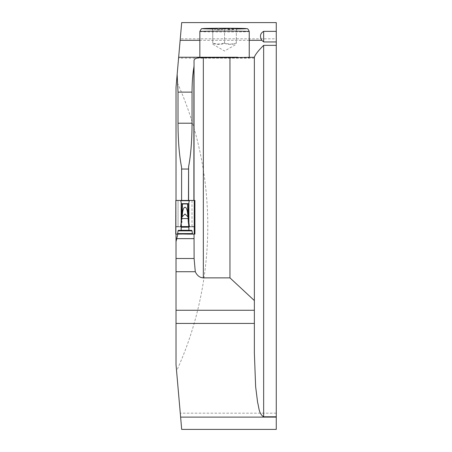 <?xml version="1.0" encoding="UTF-8"?>
<svg xmlns="http://www.w3.org/2000/svg" width="452" height="452" viewBox="0 0 452 452"><rect width="100%" height="100%" fill="white"/><g stroke="black" fill="none" stroke-linecap="round" stroke-linejoin="round"><path stroke-width="0.34" stroke-dasharray="2.26 1.69" d="M188.806 221.842L188.806 226.836M188.806 230.011L188.806 202.795M181.252 202.795L181.252 203.954L182.303 203.954M181.252 221.842L181.252 226.836L181.252 221.842M181.252 227.09L181.252 230.011M175.732 234.017L175.732 226.859L194.326 226.859L194.326 234.017L175.817 234.102M176.02 226.859L176.02 226.571L194.908 226.571L194.908 234.102L176.02 234.102L176.02 226.859L194.326 226.859L194.326 226.571L175.732 226.571L175.732 200.445L178.054 200.445L176.02 200.445L176.02 226.571L178.054 226.571L175.732 226.571L175.732 226.859M194.326 226.571L194.326 200.445L178.054 200.445L194.908 200.445L194.908 226.571M176.02 234.102L194.326 234.102L176.02 234.017M192.586 234.023L187.857 234.108M194.038 234.023L192.676 234.102M182.111 216.858L180.67 226.571L189.371 226.571L188.394 218.565L188.467 220.107L187.902 216.649L188.021 221.028L187.569 203.954L182.489 203.954L182.156 216.677M181.93 217.785L182.156 216.711M188.128 217.785L188.015 217.113M187.998 220.316L188.772 227.034M181.286 227.034L182.06 220.316M188.111 217.463L188.043 221.316A2.904 2.712 -1.5 0 1 188.021 221.028L188.625 221.892L188.851 224.361A4.068 1.096 172.4 0 1 188.399 223.955A4.068 1.096 172.4 0 1 188.62 223.514L188.62 220.327M188.851 224.361L189.072 226.768M180.986 226.768L181.433 221.892L182.043 221.028A2.904 2.712 1.5 0 1 182.015 221.316L181.947 217.463M181.438 220.327L181.438 223.514A4.068 1.096 -172.4 0 1 181.664 223.955A4.068 1.096 -172.4 0 1 181.212 224.361M188.467 220.101L188.625 221.87L188.021 221.028M181.591 220.101L181.433 221.87L182.043 221.028M181.252 227.153L188.806 227.153M181.116 230.35L188.942 230.35M180.529 200.445L189.529 200.445M188.806 203.954L187.755 203.954M276.268 38.827L276.268 429.4L181.687 429.4L176.574 370.945C218.18 280.178 218.18 171.822 176.574 81.055L180.269 38.827L276.268 38.827L276.268 22.6L181.687 22.6L180.269 38.827M254.357 57.46L254.357 58.155L254.357 57.46M254.357 58.15L178.58 58.155L178.653 57.263L228.39 57.263A24.696 0.429 -0 0 1 249.244 57.686A24.696 0.429 -0 0 1 224.548 58.122A24.696 0.429 -0 0 1 199.846 57.686A24.696 0.429 -0 0 1 220.706 57.263A24.696 0.429 -0 0 1 228.39 57.263L238.289 57.263M193.897 200.445L194.038 60.427M194.038 255.052L194.038 234.102L194.326 234.102M176.574 81.055L176.02 87.36L176.02 364.64L176.574 370.945M181.602 200.445L181.602 167.387M194.326 200.445L194.038 200.445M188.456 200.445L188.456 168.071M194.038 234.102L187.857 234.023M254.357 352.888L254.357 57.268M224.548 43.398C228.486 44.737 232.413 44.697 236.339 43.279L236.339 43.042C232.401 44.381 228.469 44.341 224.548 42.923L224.548 28.397C220.61 29.815 216.677 29.855 212.756 28.516L212.756 28.753C216.694 30.171 220.627 30.211 224.548 28.871L224.548 43.398C220.61 44.737 216.677 44.697 212.756 43.279L212.756 43.042C216.694 44.381 220.627 44.341 224.548 42.923M236.339 43.279L236.339 28.516L236.339 43.279M224.548 28.397C228.486 29.815 232.413 29.855 236.339 28.516L210.937 28.645L212.756 28.753L212.756 43.279L212.756 28.516L236.339 28.753C232.401 30.171 228.469 30.211 224.548 28.871M236.339 28.516L238.153 28.645L236.339 28.516M178.054 226.571L178.054 200.445L178.054 226.571M192.004 226.571L192.004 200.445M181.162 226.802L181.162 222.559M188.896 222.559L188.896 226.802M276.268 413.173L180.269 413.173M249.244 40.313L199.846 40.313M237.639 28.939A21.792 0.379 -0 0 1 211.451 28.939M199.846 31.538A24.696 0.429 180 0 0 224.548 31.973A24.696 0.429 180 0 0 249.244 31.538M188.043 221.367L188.716 226.972M181.342 226.972L182.015 221.367M254.357 58.155L178.58 58.155M212.717 44.194L224.548 51.019L236.379 44.194M236.379 29.668L238.153 28.645M212.717 29.668L210.937 28.645M249.244 57.686L249.244 57.398M199.846 57.686L199.846 57.257"/><path stroke-width="0.68" d="M276.268 417.117L276.268 429.4L181.687 429.4L180.614 417.117L276.268 417.117L276.268 416.789L263.657 416.789C258.612 413.597 259.069 407.365 257.629 402.562L255.634 386.607L254.357 352.888L254.357 300.557L229.949 277.873L203.338 277.873C199.829 277.714 197.151 275.663 195.287 271.72L194.106 258.499L194.038 234.108L187.857 234.108L194.241 234.102L194.241 200.445L189.529 200.445L188.896 202.213L188.806 221.842M188.806 227.141L181.252 227.141M188.806 227.153L181.252 227.226L181.162 230.328L178.303 230.35L188.942 230.35L188.806 227.226M182.156 216.677L182.489 203.954L181.252 203.954L181.252 221.842L181.162 202.213L180.529 200.445L175.817 200.445L175.817 234.102L177.732 234.102L175.732 234.102L175.817 200.445M177.382 234.102L177.602 233.594L192.456 233.594L191.976 230.859L178.082 230.859L177.602 233.594M178.082 230.859L178.303 230.35M194.241 200.445L194.241 234.102M192.456 233.594L192.586 234.023M191.761 230.35L188.942 230.35L191.761 230.35L191.976 230.859M187.902 216.649L187.569 203.954L188.806 203.954M181.947 217.463L182.303 203.954L187.755 203.954L188.111 217.463M182.111 216.853L182.659 211.875C183.218 208.841 183.992 207.304 184.981 207.253C185.998 207.208 186.8 208.728 187.388 211.824L187.942 216.847L184.992 214.022L182.111 216.858L181.664 218.565M188.015 217.113L188.405 218.565L181.653 218.565L180.67 226.571L189.388 226.571L188.772 227.034L181.252 227.09M180.687 226.571C178.636 226.836 191.077 226.864 189.371 226.571L180.687 226.571L181.292 226.853M180.986 226.768L189.072 226.768M229.949 277.873L229.949 57.653L254.357 57.268C255.114 54.737 258.211 50.765 263.657 45.341L263.657 416.789M276.268 31.357L263.657 31.357L263.657 41.94L276.268 41.94L276.268 22.6L181.687 22.6L178.58 58.15M263.657 41.94L261.798 40.313C259.567 36.341 260.188 33.358 263.657 31.357M276.268 416.789L276.268 41.94M276.268 45.341L263.657 45.341M176.02 234.102L176.02 364.64L180.614 417.117M229.949 57.653L203.338 57.653C197.552 57.472 194.45 58.398 194.038 60.427L194.038 200.445M194.038 65.715L193.897 67.195C192.693 74.105 192.077 82.417 192.049 92.123L192.049 123.215C191.987 140.487 190.84 154.98 188.597 166.692L188.456 200.445L181.602 200.445L181.602 167.387C179.274 155.618 178.077 140.894 178.015 123.215L192.049 123.215M181.602 200.445L176.02 200.445L176.02 87.36L177.156 74.388L178.015 92.123L178.015 123.215M188.456 200.445L193.897 200.445L193.897 67.195M188.456 169.042L181.602 169.042M194.326 234.102L194.908 234.102L194.908 200.445L194.326 200.445M176.02 271.72L195.287 271.72M176.02 241.656L177.868 233.933L187.857 234.108M254.357 57.46L254.357 300.557M237.424 57.257L178.653 57.257L177.156 74.388M187.761 233.927L177.732 234.102M194.326 226.571L194.908 226.571M181.162 230.328L181.162 226.802M181.162 222.559L181.162 202.213M188.896 202.213L188.896 222.559M188.896 226.802L188.896 230.328M188.62 220.327L188.62 203.954M181.438 203.954L181.438 220.327M181.19 230.277L188.868 230.277M189.354 200.722L180.71 200.722M181.252 203.682L188.806 203.682M261.798 40.313L249.244 40.313M199.846 40.313L180.139 40.313M176.02 323.423L254.357 323.423M188.597 166.692L188.597 200.445M203.338 57.653L203.338 277.873M176.02 310.264L254.357 310.264M176.02 258.499L194.106 258.499M192.049 92.123L178.015 92.123M176.681 238.639L194.038 238.639M194.326 234.017L194.908 234.017M194.908 226.859L194.326 226.859M211.451 28.939A21.792 0.379 -0 0 1 214.813 28.295A21.792 0.379 -0 0 1 246.34 28.634A21.792 0.379 -0 0 1 237.639 28.939M249.244 31.538A24.696 0.429 180 0 0 220.706 31.115A24.696 0.429 180 0 0 199.846 31.538C201.01 29.131 201.756 28.188 202.084 28.702L217.282 28.278L245.668 28.538C247.086 29.137 247.402 27.295 249.244 31.538L249.244 57.398M188.405 218.565L189.388 226.571M199.846 57.257L199.846 31.538"/></g></svg>
